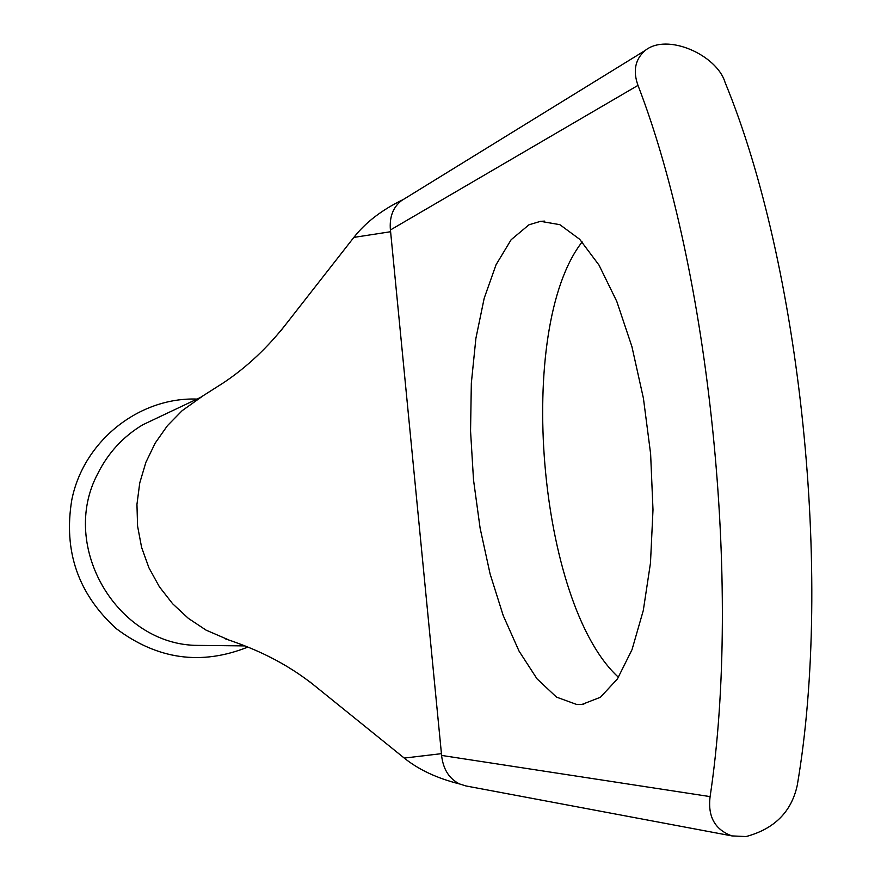<?xml version="1.0" encoding="UTF-8"?>
<svg xmlns="http://www.w3.org/2000/svg" width="881" height="881" viewBox="0 0 881 881"><rect width="100%" height="100%" fill="white"/><g stroke="black" fill="none" stroke-linecap="round" stroke-linejoin="round"><path stroke-width="1.32" d="M576.67 704.47L582 704.426L600.435 697.256L617.427 678.921L632.018 649.671L643.295 610.467L650.475 563.036L652.997 509.835L650.619 453.836L643.427 398.333L631.897 346.541L616.766 301.368L599.003 265.104L579.676 239.28L559.853 224.666L540.527 221.329L528.941 224.809L511.134 239.731L496.047 264.763L484.198 298.23L475.905 338.315L471.335 383.169L470.553 430.974L473.515 479.903L480.112 528.171L490.111 573.983L503.216 615.555L519.041 651.092L537.025 678.844L556.517 697.124L576.67 704.47M247.814 647.083C201.275 665.651 157.468 659.539 116.402 628.737C78.134 594.025 63.278 551.043 71.813 499.791C83.596 440.83 139.22 397.001 197.047 399.071M204.623 645.476L198.148 645.399C117.569 645.52 58.928 546.605 97.648 473.901C108.033 452.966 123.076 436.591 142.766 424.785L161.476 415.92M229.203 640.124L206.077 630.135L188.347 618.352L172.643 603.771L159.384 586.779L148.933 567.816L141.599 547.387L137.568 526.045L136.951 504.373L139.749 482.931L145.894 462.316L155.21 443.066L167.412 425.699L182.18 410.645L202.024 396.549M746.053 836.565C774.421 828.911 791.501 811.808 797.272 785.257C833.063 575.91 800.488 265.093 725.041 82.318C717.002 55.162 667.247 32.531 645.134 50.503C635.168 59.28 632.778 70.898 637.987 85.38C709.48 270.434 742.011 585.358 710.108 796.611C707.63 816.566 714.898 829.671 731.924 835.904L746.053 836.565M459.574 783.958C437.031 778.286 418.596 769.653 404.258 758.078L441.436 753.662L441.579 755.424C443.198 769.322 449.2 778.826 459.574 783.958L465.95 785.951L731.924 835.904M353.854 237.396C365.461 222.541 381.693 210.03 402.562 199.866L401.45 200.659C393.014 207.299 389.325 217.078 390.404 229.985L390.602 231.725L353.854 237.396L280.092 331.697M441.436 753.662L390.602 231.725M618.484 677.313C537.961 603.948 514.845 328.062 582.154 241.923M309.738 681.762L404.258 758.078M441.579 755.424L710.108 796.611M637.987 85.38L390.404 229.985M544.59 221.12L540.527 221.329M583.817 704.216L582 704.426M200.582 397.397L142.766 424.785M244.874 645.905L198.148 645.399M645.134 50.492L401.439 200.659M318.338 688.7C284.75 660.915 251.922 647.766 225.36 638.824M286.699 323.25C268 347.268 246.966 367.091 223.587 382.717L199.106 398.289"/></g></svg>

